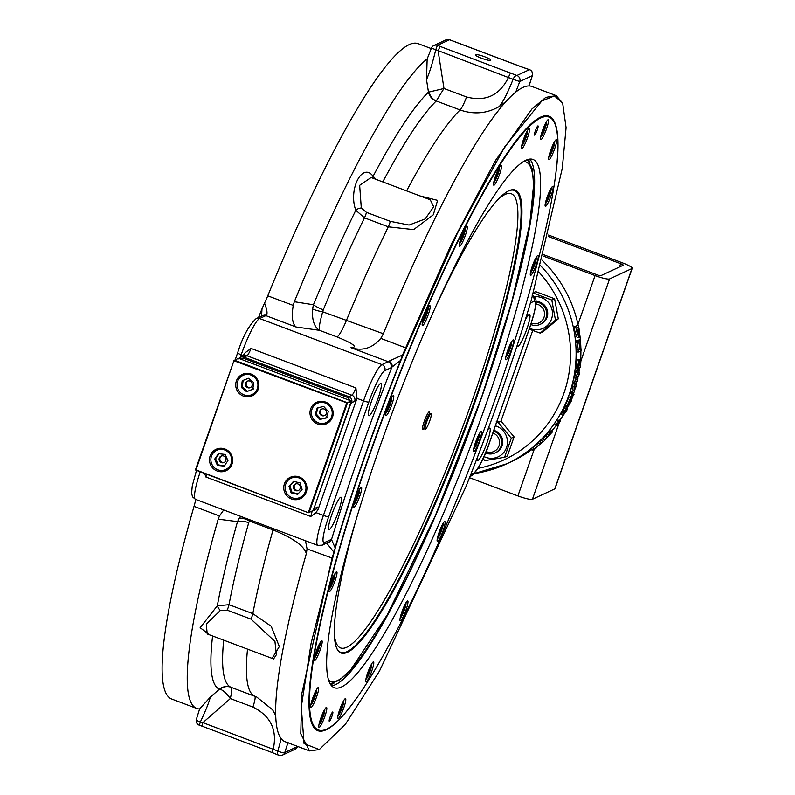 <?xml version="1.0" encoding="UTF-8"?>
<svg xmlns="http://www.w3.org/2000/svg" width="795" height="795" viewBox="0 0 795 795"><rect width="100%" height="100%" fill="white"/><g stroke="black" fill="none" stroke-linecap="round" stroke-linejoin="round"><path stroke-width="1.19" d="M532.898 292.938L551.819 300.063L555.486 320.147L540.242 333.115L543.045 331.803L558.289 318.845L554.612 298.761L535.691 291.636L533.028 292.868M540.242 333.115L529.212 329.209M529.54 328.265A16.645 16.268 -114.9 0 0 552.296 315.993A16.645 16.268 -114.9 0 0 534.26 296.714M540.6 324.151A11.806 11.537 -114.9 0 0 535.919 301.464A11.806 11.537 -114.9 0 1 541.117 323.923L540.103 324.4A11.806 11.537 -114.9 0 0 535.929 301.981M551.819 300.063L554.612 298.761M555.486 320.147L558.289 318.845M530.831 324.539A11.806 11.537 -114.9 0 0 540.103 324.4M535.86 303.978A9.997 9.769 65.1 0 1 544.019 317.334A9.997 9.769 65.1 0 1 531.298 323.108M496.428 422.821L498.236 422.483L511.284 438.194L504.596 457.274L507.399 455.972L514.077 436.892L501.039 421.181L496.12 421.946M498.236 422.483L501.039 421.181M483.966 456.529A16.645 16.268 -114.9 0 0 506.196 448.44A16.645 16.268 -114.9 0 0 495.374 425.832M504.596 457.274L484.871 460.643L483.012 458.635M496.05 452.494A11.806 11.537 -114.9 0 0 493.784 430.363A11.806 11.537 -114.9 0 1 496.11 452.464L495.086 452.941A11.806 11.537 -114.9 0 0 493.546 431.069M511.284 438.194L514.077 436.892M485.507 452.941A11.806 11.537 -114.9 0 0 495.086 452.941M492.86 433.007A9.997 9.769 65.1 0 1 499.041 445.796A9.997 9.769 65.1 0 1 486.083 451.56M474.327 473.542A123.98 121.128 -114.9 0 0 506.743 463.803L511.533 461.577A123.98 121.128 -114.9 0 0 531.974 449.443M542.647 440.539A123.98 121.128 -114.9 0 0 543.71 439.536M551.621 431.158A123.98 121.128 -114.9 0 0 556.242 425.424M557.693 423.467A123.98 121.128 -114.9 0 0 558.458 422.403M559.839 420.406A123.98 121.128 -114.9 0 0 563.039 415.427M567.62 407.209A123.98 121.128 -114.9 0 0 568.634 405.162M572.261 396.904A123.98 121.128 -114.9 0 0 572.827 395.443M573.523 393.575A123.98 121.128 -114.9 0 0 574.924 389.48M577.14 381.739A123.98 121.128 -114.9 0 0 577.935 378.39M579.326 371.136A123.98 121.128 -114.9 0 0 579.833 367.648M580.589 360.254A123.98 121.128 -114.9 0 0 580.906 350.903M580.887 348.925A123.98 121.128 -114.9 0 0 580.608 342.645M580.34 339.485A123.98 121.128 -114.9 0 0 579.833 334.993M578.164 325.234A123.98 121.128 -114.9 0 0 577.975 324.37A123.98 121.128 -114.9 0 0 542.081 260.223M539.497 443.978L538.304 442.666A123.98 121.128 -114.9 0 0 539.586 441.464L542.319 440.191L543.522 441.483L534.419 448.658L536.575 447.665L535.184 448.787L532.451 450.059L541.643 442.984L539.497 443.978L540.789 442.755L543.522 441.483M532.451 450.059L531.358 448.658A123.98 121.128 -114.9 0 0 532.819 447.476L538.672 443.073M556.659 425.752L555.258 424.689A123.98 121.128 -114.9 0 0 555.874 423.834L557.096 423.029L558.507 424.073L556.898 425.882L558.507 424.073M564.142 408.213L565.871 406.454L567.67 407.239L566.736 410.727L563.108 415.407L561.369 414.503L564.142 408.213L565.702 409.037L567.431 407.259L565.871 406.454M573.503 395.711L571.873 395.065L570.393 392.551A123.98 121.128 -114.9 0 0 570.83 391.239L572.48 391.806L573.98 394.39L573.503 395.711L572.042 393.147L572.48 391.806M576.991 379.573L576.504 375.667L578.631 370.42L579.297 374.366L576.991 379.573L575.083 379.185L574.795 375.32L575.6 372.04L577.289 370.202M578.084 342.536L576.355 342.665A123.98 121.128 -114.9 0 0 576.186 340.876L580.658 339.465L579.088 349.919L581.234 348.916L581.264 350.734L578.531 352.006L580.231 341.542L578.084 342.536L577.915 340.737L580.658 339.465M579.287 349.025L581.234 348.916M578.531 352.006L576.792 351.986A123.98 121.128 -114.9 0 0 576.763 350.078L578.502 341.661M574.954 331.813A123.98 121.128 -114.9 0 0 573.99 326.795L578.422 325.175L579.744 332.578L579.018 337.507L577.23 337.706L574.954 331.813L576.673 331.545L575.679 326.447L578.422 325.175M578.432 369.009L577.925 368.194L576.206 367.946L576.713 368.751L576.256 364.428L577.339 359.559L579.078 359.678L578.263 364.478L578.631 367.181L579.635 359.728L580.956 360.453L580.29 367.519L580.539 362.003L579.863 361.576L578.432 369.009L577.925 368.194L577.985 364.617L579.078 359.678L579.635 359.728M574.159 390.256L574.069 386.459L576.604 381.302L576.862 385.158L574.159 390.256L572.281 389.719L572.39 385.963L573.473 382.743L575.302 380.974M568.882 405.251L569.965 399.666L567.213 406.046L565.315 405.42A123.98 121.128 -114.9 0 0 568.892 396.904L570.681 397.639L569.618 403.622L572.38 396.953L570.731 396.288L572.36 396.953L571.436 400.859L568.882 405.251L567.262 404.476M570.055 397.957L570.731 396.288M558.825 422.672L557.394 421.648A123.98 121.128 -114.9 0 0 557.981 420.774L559.193 419.959L560.644 420.962L559.084 422.811L560.644 420.962M544.416 440.201L549.643 434.08L548.53 434.597L547.218 433.414A123.98 121.128 -114.9 0 0 548.411 432.013L551.144 430.741L552.475 431.904L544.416 440.201L543.134 438.939L545.956 435.571A123.98 121.128 -114.9 0 0 547.586 433.752M534.26 449.215L517.903 495.921L469.487 477.696M543.194 256.05L595.067 275.577L577.975 324.37M548.56 235.042L622.435 262.857A12.988 1.958 -160.7 0 1 632.184 268.312A12.988 1.958 -160.7 0 1 631.945 268.551L609.586 278.936A12.988 1.958 -160.7 0 1 595.067 275.577M548.212 236.453L620.607 263.702A3.538 0.537 -160.7 0 1 623.27 265.192A3.538 0.537 -160.7 0 1 623.201 265.252L600.851 275.646A3.538 0.537 -160.7 0 1 596.886 274.732L543.561 254.658M631.945 268.551L554.781 488.885A12.988 1.958 19.3 0 0 555.019 488.657L632.184 268.312M554.781 488.885L532.431 499.28L559.233 422.741M517.903 495.921A12.988 1.958 19.3 0 0 532.431 499.28M539.586 441.464L540.789 442.755M532.819 447.476L533.932 448.857M556.629 423.238L558.05 424.291M555.874 423.834L557.285 424.888M563.108 415.407L563.943 412.029L565.702 409.037M563.625 413.629L566.636 408.868L567.163 409.236L563.725 413.877M566.636 408.868L567.163 409.236L566.557 408.908M570.393 392.551L572.042 393.147M576.912 370.142L578.83 370.391L577.11 370.112M576.922 377.704L576.773 375.538L578.372 372.209L579.148 372.676L579.018 374.475L577.12 377.844M578.372 372.209L579.148 372.676L578.044 372.467M576.713 375.985L577.399 373.551M576.186 340.876L577.915 340.737M576.763 350.078L578.502 350.058M573.99 326.795L575.679 326.447M579.018 337.507L576.673 331.545M578.621 335.579L576.951 331.177A125.749 122.857 -114.9 0 0 576.395 328.166L578.482 327.192A125.749 122.857 65.1 0 1 579.038 330.163L578.7 335.579M577.617 334.268L577.329 330.442A123.98 121.128 -114.9 0 0 576.862 327.947M578.999 361.347L579.495 361.387M579.118 367.548L579.972 367.668M579.883 361.944L580.539 362.003M574.914 380.875L576.812 381.282L575.123 380.845M574.248 388.387L574.338 386.33L576.176 383.061L576.882 383.498L576.594 385.267L574.427 388.566M576.176 383.061L576.882 383.498L575.928 383.23M574.407 386.112L574.884 384.869M566.885 406.195L570.681 397.639M570.651 398.206L571.714 398.633M558.736 420.177L560.177 421.181M557.981 420.774L559.422 421.787M548.411 432.013L549.743 433.176L552.475 431.904M548.53 434.597L549.743 433.176M545.718 438.8L547.546 436.644A125.749 122.857 -114.9 0 0 549.961 433.931L550.945 433.474A125.749 122.857 65.1 0 1 548.54 436.167L545.718 438.84M562.661 103.062L566.09 127.657L562.284 168.391L531.487 299.427C513.361 360.165 491.479 422.652 465.84 486.888L379.493 671.05L345.209 724.553L319.272 749.576L304.068 743.603L301.275 706.964L311.133 643.135L335.381 547.536C353.497 486.798 375.379 424.311 401.028 360.075L457.364 233.313L504.855 146.668L541.783 100.995L554.483 95.917L562.661 103.062L556.232 95.638L531.875 86.466A350.088 52.828 110.6 0 0 528.973 85.94A350.088 52.828 110.6 0 0 515.776 92.081A350.088 52.828 110.6 0 0 497.084 112.294A350.088 52.828 110.6 0 0 383.349 333.751L322.691 311.789A11.806 2.723 10.4 0 1 312.574 308.927C311.859 319.868 314.174 327.013 319.53 330.342C318.735 328.305 319.799 322.124 322.691 311.789L323.277 309.812A11.806 2.474 22.5 0 1 313.439 304.763L312.574 308.927M449.871 39.899A4.72 1.322 111.8 0 0 449.702 39.77A4.72 1.322 111.8 0 0 449.483 39.75L522.812 67.386A4.72 0.716 -69.4 0 1 522.931 67.376L529.301 69.572A4.72 1.024 -72.6 0 0 529.142 69.582M522.812 67.386L529.44 69.672A4.72 1.024 -72.6 0 0 529.301 69.572A4.72 4.72 0 0 1 532.372 75.575L532.372 75.575A4.72 1.153 -161.6 0 1 532.262 75.724L528.973 85.94M532.372 75.366A4.72 1.153 -161.6 0 1 532.372 75.575L528.993 86.089M484.672 56.753A8.169 1.232 -160.7 0 1 490.803 60.191A8.169 1.232 -160.7 0 1 482.684 58.651A8.169 1.232 -160.7 0 1 475.38 54.795A8.169 1.232 -160.7 0 1 484.672 56.753M515.776 92.071L519.751 81.547L513.073 79.301A4.72 2.355 -65.7 0 1 516.919 75.495L437.389 45.375L435.769 49.707L431.476 48.137A4.72 4.611 -114.9 0 1 433.851 45.494L445.955 39.869A4.72 4.611 65.1 0 1 449.483 39.75L437.389 45.375A4.72 4.611 -114.9 0 0 433.851 45.494A4.72 4.72 0 0 0 431.427 48.107L427.154 58.999L426.508 79.649L428.465 92.131A11.806 11.1 -134.4 0 0 436.197 101.045L443.988 88.493L429.052 92.021A11.806 10.742 -116.5 0 0 436.286 100.985L460.096 109.949C473.86 114.748 486.947 113.596 499.359 106.47L505.958 101.571M426.508 79.649C429.519 72.762 432.609 62.785 435.769 49.707L513.073 79.301C508.075 92.091 503.503 101.144 499.359 106.47M376.085 179.392L373.094 176.271C362.311 161.663 348.041 189.548 355.812 210.258L364.478 217.85L388.298 226.823L413.629 229.606L433.295 214.809L437.598 200.36L420.128 195.968M429.052 92.021L428.465 92.131A324.112 48.912 110.6 0 0 373.094 176.271A4.72 3.558 136.3 0 0 373.084 178.259M240.299 357.353L241.203 354.779A35.417 5.346 -69.4 0 1 259.617 318.547L265.868 315.645L295.959 326.974L319.53 330.342L337.04 336.941C353.606 343.768 358.247 347.355 350.963 347.683C362.46 351.33 372.398 348.22 380.785 338.382L383.349 333.751M556.232 95.638L545.787 97.378L531.905 109.014L495.653 160.242L451.828 243.171L402.528 355.027L388.914 361.198A23.612 3.568 -69.4 0 1 388.208 361.705L381.968 364.607A35.417 5.346 110.6 0 0 363.544 400.849L323.426 515.418A4.72 0.706 19.3 0 0 328.703 516.641L368.83 402.061A30.697 4.631 -69.4 0 1 384.79 370.659L391.041 367.757A28.342 4.273 110.6 0 0 391.885 367.151A4.72 4.472 -132.7 0 0 388.914 361.198M361.288 207.982L359.658 185.324L371.096 177.514L430.254 199.784L433.682 206.799L425.136 218.973L409.067 225.045L390.256 221.328L366.435 212.354L361.288 207.982A4.72 2.107 163 0 0 355.812 210.258A324.112 48.912 110.6 0 0 313.439 304.763L294.339 301.732L293.226 305.409C291.427 316.549 292.341 323.734 295.959 326.974M294.339 301.732A350.088 52.828 -69.4 0 1 427.233 58.81M440.44 46.488A4.72 0.716 110.6 0 0 438.125 50.93L443.988 88.493L466.556 96.98A14.171 2.137 -69.4 0 1 460.096 109.949A318.209 48.018 110.6 0 0 406.593 190.88M403.035 355.544L402.528 355.027L400.789 359.926C375.111 424.242 353.199 486.808 335.053 547.626L331.515 539.527A28.342 4.273 110.6 0 0 330.849 539.626L324.599 542.528A30.697 4.631 -69.4 0 1 328.703 516.641M327.878 542.538A4.72 4.671 -74.7 0 0 331.515 539.527A361.834 54.597 110.6 0 1 359.38 454.422A361.834 54.597 110.6 0 1 391.885 367.151L401.028 360.075M380.487 383.518A17.242 2.604 -69.4 0 1 380.934 383.468A17.242 2.604 -69.4 0 1 377.287 400.541A17.242 2.604 -69.4 0 1 368.781 415.745A17.242 2.604 -69.4 0 1 371.971 399.915A17.242 2.604 -69.4 0 1 380.487 383.518M329.388 529.45A17.242 2.604 -69.4 0 1 328.941 529.5A17.242 2.604 -69.4 0 1 332.588 512.437A17.242 2.604 -69.4 0 1 341.095 497.223A17.242 2.604 -69.4 0 1 337.915 513.043A17.242 2.604 -69.4 0 1 329.388 529.45M335.381 547.536L332.002 558.319L301.772 693.816L300.778 733.815L309.533 750.917L319.272 749.576M326.636 543.124L333.622 551.8L334.377 551.611M350.784 403.294L350.456 404.516A4.72 0.716 -69.4 0 1 351.658 402.697L354.699 401.286A4.72 4.611 -114.9 0 0 351.877 395.234A9.451 1.421 -69.4 0 0 355.912 387.92L356.995 398.355A35.417 5.346 110.6 0 0 356.995 398.375L318.159 509.267L316.012 512.636L310.756 516.492A9.451 1.421 -69.4 0 0 312.028 511.195M350.456 404.516L313.955 508.442M238.719 358.883L243.051 358.128L347.922 397.609L350.784 401.078M243.389 355.584L245.218 352.672L251.041 348.439L355.912 387.92M310.756 516.492L205.885 477.01L204.762 473.731M281.251 738.774L277.843 751.027A4.72 1.153 18.4 0 0 284.789 752.487L288.078 742.272M240.597 516.333L239.305 518.151A11.806 5.972 -150.6 0 1 249.421 521.013L273.043 529.907C293.136 538.076 304.237 545.996 306.333 553.678A350.088 52.828 110.6 0 0 276.054 699.381A350.088 52.828 110.6 0 0 285.176 741.745L309.533 750.917M275.706 715.52L272.625 709.816L256.715 697.006L230.918 687.248A11.806 11.677 -66.4 0 0 219.37 689.205L219.927 689.186C222.948 690.05 226.426 693.17 230.341 698.567C231.762 692.246 231.971 688.48 230.977 687.268A11.806 11.299 -68 0 0 219.927 689.186M272.069 658.379L279.333 646.564L271.184 626.251L252.83 613.641L229.01 604.677L217.293 605.82L200.151 627.712L209.721 634.907M306.333 553.678L307.059 548.928L305.489 540.759M239.305 518.151L237.506 521.619A11.806 5.794 -164.3 0 1 248.716 522.712L249.918 519.841M199.545 708.961A350.088 52.828 -69.4 0 1 196.693 708.434A350.088 52.828 -69.4 0 1 218.198 519.155L219.5 515.965L223.673 509.963M218.198 519.155L237.506 521.619A324.112 48.912 110.6 0 0 217.293 605.82A4.72 0.994 -127.9 0 0 220.324 610.51L227.132 610.133L250.962 619.096L274.951 641.466L276.372 654.752L273.579 658.946L207.207 633.963L206.312 624.164L220.324 610.51M199.615 708.961L196.385 719.276A4.72 1.441 17.8 0 0 200.32 722.059C205.875 710.233 209.184 701.955 210.238 697.225L199.615 708.961M212.593 635.99A324.112 48.912 110.6 0 0 219.37 689.205L210.238 697.225M272.755 752.736A4.72 0.716 -69.4 0 1 272.625 752.746L278.469 755.151A4.72 4.72 0 0 0 282.404 755.131A4.72 4.611 -114.9 0 1 278.876 755.25A4.72 2.355 -65.7 0 1 278.469 755.151A4.72 2.355 -65.7 0 1 277.843 751.027L202.894 722.645L200.32 722.059L199.346 725.129M196.514 719.077A4.72 1.441 17.8 0 0 196.385 719.276A4.72 4.72 0 0 0 199.306 725.179L202.268 726.252A4.72 0.716 -69.4 0 1 202.894 722.645L230.341 698.567L252.909 707.063A14.171 2.137 110.6 0 0 254.778 696.231A318.209 48.018 110.6 0 1 247.523 649.137M202.387 726.242A4.72 0.716 -69.4 0 1 202.268 726.252L272.625 752.746A4.72 0.716 -69.4 0 1 273.251 749.129C277.435 729.959 270.658 715.937 252.909 707.063M525.187 320.176A17.242 2.604 -69.4 0 1 529.172 314.393A17.242 2.604 -69.4 0 1 529.619 314.343A17.242 2.604 -69.4 0 1 525.972 331.396A17.242 2.604 -69.4 0 1 517.466 346.62A17.242 2.604 -69.4 0 1 517.038 345.815M487.892 429.598A17.242 2.604 -69.4 0 1 489.79 428.098A17.242 2.604 -69.4 0 1 486.59 443.928A17.242 2.604 -69.4 0 1 478.073 460.325A17.242 2.604 -69.4 0 1 477.626 460.375A17.242 2.604 -69.4 0 1 477.209 457.91M262.042 315.903A4.72 4.462 46.8 0 1 266.603 315.108C267.567 313.101 266.882 309.106 264.546 303.114L261.992 308.848A353.228 53.305 110.6 0 0 258.544 317.533M431.248 48.584L418.269 43.695A350.088 52.828 110.6 0 0 267.766 295.829A23.612 3.568 -69.4 0 1 264.546 303.114M195.739 499.439L195.659 499.826A23.612 3.568 -69.4 0 1 194.03 506.375A350.088 52.828 110.6 0 0 171.571 698.974L196.693 708.434M195.659 499.826L196.156 499.598M261.992 308.848L261.585 316.112M556.808 165.758A328.246 49.529 110.6 0 0 549.087 116.289A328.246 49.529 110.6 0 0 387.076 406.036A328.246 49.529 110.6 0 0 317.781 730.684A328.246 49.529 110.6 0 0 356.21 698.586M314.442 728.309A328.067 49.509 110.6 0 0 317.513 730.386A328.067 49.509 110.6 0 0 325.94 729.452L326.675 729.114A327.48 49.419 -69.4 0 1 362.162 476.94A327.48 49.419 -69.4 0 1 529.44 126.365A327.48 49.419 -69.4 0 1 554.741 123.334A327.48 49.419 -69.4 0 1 479.902 440.977A327.48 49.419 -69.4 0 1 326.675 729.114M554.741 123.334L554.413 122.589A328.067 49.509 110.6 0 0 548.699 116.328A328.067 49.509 110.6 0 0 545.012 115.871M548.113 202.735A10.623 1.6 -69.4 0 1 545.38 206.342A10.623 1.6 -69.4 0 1 547.616 195.838A10.623 1.6 -69.4 0 1 552.863 186.457A10.623 1.6 -69.4 0 1 552.147 192.41A10.623 1.6 -69.4 0 1 548.113 202.735M552.893 153.296A10.623 1.6 -69.4 0 1 548.888 159.586A10.623 1.6 -69.4 0 1 551.134 149.082A10.623 1.6 -69.4 0 1 556.381 139.701A10.623 1.6 -69.4 0 1 552.893 153.296M545.986 130.31A10.623 1.6 -69.4 0 1 540.759 139.652A10.623 1.6 -69.4 0 1 543.005 129.138A10.623 1.6 -69.4 0 1 548.252 119.757A10.623 1.6 -69.4 0 1 545.986 130.31M528.089 136.034A10.623 1.6 -69.4 0 1 521.778 148.476A10.623 1.6 -69.4 0 1 524.024 137.972A10.623 1.6 -69.4 0 1 529.261 128.581A10.623 1.6 -69.4 0 1 528.089 136.034M500.949 169.901A10.623 1.6 -69.4 0 1 497.173 180.296A10.623 1.6 -69.4 0 1 493.804 185.205A10.623 1.6 -69.4 0 1 496.05 174.691A10.623 1.6 -69.4 0 1 501.287 165.31A10.623 1.6 -69.4 0 1 500.949 169.901M467.222 228.602A10.623 1.6 -69.4 0 1 463.574 239.921A10.623 1.6 -69.4 0 1 459.57 246.231A10.623 1.6 -69.4 0 1 461.816 235.727A10.623 1.6 -69.4 0 1 467.062 226.346A10.623 1.6 -69.4 0 1 467.222 228.602M430.204 306.383A10.623 1.6 -69.4 0 1 427.074 317.791A10.623 1.6 -69.4 0 1 422.443 325.602A10.623 1.6 -69.4 0 1 424.679 315.088A10.623 1.6 -69.4 0 1 429.926 305.707A10.623 1.6 -69.4 0 1 430.204 306.383M393.535 395.642A10.623 1.6 -69.4 0 1 391.269 406.166A10.623 1.6 -69.4 0 1 386.032 415.527A10.623 1.6 -69.4 0 1 388.278 405.023A10.623 1.6 -69.4 0 1 393.525 395.642A10.623 1.6 -69.4 0 1 393.535 395.642M360.781 487.623A10.623 1.6 -69.4 0 1 361.417 487.325A10.623 1.6 -69.4 0 1 359.171 497.829A10.623 1.6 -69.4 0 1 353.924 507.22A10.623 1.6 -69.4 0 1 355.613 498.246A10.623 1.6 -69.4 0 1 360.781 487.623M335.162 573.344A10.623 1.6 -69.4 0 1 336.742 571.794A10.623 1.6 -69.4 0 1 334.496 582.308A10.623 1.6 -69.4 0 1 329.259 591.689A10.623 1.6 -69.4 0 1 330.422 584.255A10.623 1.6 -69.4 0 1 335.162 573.344M319.183 644.397A10.623 1.6 -69.4 0 1 321.925 640.79A10.623 1.6 -69.4 0 1 319.679 651.294A10.623 1.6 -69.4 0 1 314.442 660.675A10.623 1.6 -69.4 0 1 315.148 654.722A10.623 1.6 -69.4 0 1 319.183 644.397M314.413 693.836A10.623 1.6 -69.4 0 1 318.407 687.546A10.623 1.6 -69.4 0 1 316.162 698.05A10.623 1.6 -69.4 0 1 310.925 707.431A10.623 1.6 -69.4 0 1 314.413 693.836M321.309 716.822A10.623 1.6 -69.4 0 1 326.536 707.48A10.623 1.6 -69.4 0 1 324.3 717.994A10.623 1.6 -69.4 0 1 319.053 727.375A10.623 1.6 -69.4 0 1 321.309 716.822M339.207 711.098A10.623 1.6 -69.4 0 1 345.527 698.656A10.623 1.6 -69.4 0 1 343.281 709.16A10.623 1.6 -69.4 0 1 338.034 718.551A10.623 1.6 -69.4 0 1 339.207 711.098M366.346 677.231A10.623 1.6 -69.4 0 1 370.122 666.836A10.623 1.6 -69.4 0 1 373.501 661.927A10.623 1.6 -69.4 0 1 371.255 672.441A10.623 1.6 -69.4 0 1 366.008 681.822A10.623 1.6 -69.4 0 1 366.346 677.231M400.074 618.53A10.623 1.6 -69.4 0 1 403.721 607.211A10.623 1.6 -69.4 0 1 407.726 600.901A10.623 1.6 -69.4 0 1 405.48 611.405A10.623 1.6 -69.4 0 1 400.243 620.786A10.623 1.6 -69.4 0 1 400.074 618.53M437.091 540.749A10.623 1.6 -69.4 0 1 440.231 529.341A10.623 1.6 -69.4 0 1 444.862 521.53A10.623 1.6 -69.4 0 1 442.616 532.044A10.623 1.6 -69.4 0 1 437.369 541.425A10.623 1.6 -69.4 0 1 437.091 540.749M473.77 451.49A10.623 1.6 -69.4 0 1 476.026 440.967A10.623 1.6 -69.4 0 1 481.263 431.606A10.623 1.6 -69.4 0 1 479.017 442.109A10.623 1.6 -69.4 0 1 473.78 451.49A10.623 1.6 -69.4 0 1 473.77 451.49M532.143 273.788A10.623 1.6 -69.4 0 1 530.553 275.338A10.623 1.6 -69.4 0 1 532.799 264.824A10.623 1.6 -69.4 0 1 538.046 255.443A10.623 1.6 -69.4 0 1 536.873 262.877A10.623 1.6 -69.4 0 1 532.143 273.788M506.524 359.509A10.623 1.6 -69.4 0 1 505.888 359.807A10.623 1.6 -69.4 0 1 508.124 349.293A10.623 1.6 -69.4 0 1 513.371 339.912A10.623 1.6 -69.4 0 1 511.692 348.886A10.623 1.6 -69.4 0 1 506.524 359.509M534.826 135.001A4.949 0.745 -69.4 0 1 534.538 135.14A4.949 0.745 -69.4 0 1 535.313 130.966A4.949 0.745 -69.4 0 1 537.728 126.027A4.949 0.745 -69.4 0 1 538.016 125.878A4.949 0.745 -69.4 0 1 537.231 130.052A4.949 0.745 -69.4 0 1 534.826 135.001M329.577 721.105A4.949 0.745 -69.4 0 1 329.279 721.254A4.949 0.745 -69.4 0 1 330.064 717.08A4.949 0.745 -69.4 0 1 332.469 712.131A4.949 0.745 -69.4 0 1 332.767 711.992A4.949 0.745 -69.4 0 1 331.982 716.166A4.949 0.745 -69.4 0 1 329.577 721.105M516.194 167.467A282.195 42.582 -69.4 0 1 533.077 159.467A282.195 42.582 -69.4 0 1 473.502 438.572A282.195 42.582 -69.4 0 1 334.218 687.665A282.195 42.582 -69.4 0 1 378.937 449.483A282.195 42.582 -69.4 0 1 516.194 167.467M529.788 159.089A282.195 42.582 -69.4 0 1 467.49 436.306A282.195 42.582 -69.4 0 1 331.505 685.787M534.439 260.849L535.144 259.885L534.806 262.787L532.869 267.885L531.269 270.071L531.408 268.929M531.855 267.508L532.869 267.885M533.763 262.4L534.806 262.787M477.944 436.395L478.421 437.26L476.94 442.08L474.953 445.965L474.565 445.27M475.778 441.642L476.94 442.08M477.676 436.982L478.421 437.26M404.148 606.257L404.943 605.532L404.178 609.248L402.131 614.147L400.928 614.923M401.256 613.819L402.131 614.147M403.045 608.821L404.178 609.248M342.079 703.724L342.436 703.118L342.526 705.086L340.777 710.154L338.938 713.264L338.889 712.121M342.526 705.086L341.611 704.748M339.664 709.736L340.777 710.154M314.929 692.683L315.635 692.584L314.492 696.957L312.425 701.438L311.61 701.548M314.492 696.957L313.319 696.509M311.72 701.17L312.425 701.438M333.145 577.2L333.85 576.236L333.503 579.148L331.565 584.236L329.965 586.432L330.104 585.279M332.469 578.75L333.503 579.148M331.565 584.236L330.551 583.858M390.206 400.422L390.683 401.296L389.202 406.116L387.215 409.991L386.827 409.296M389.938 401.008L390.683 401.296M388.04 405.679L389.202 406.116M463.475 231.713L464.27 230.977L463.515 234.694L461.468 239.593L460.265 240.368M462.382 234.277L463.515 234.694M460.593 239.265L461.468 239.593M525.823 133.659L526.181 133.053L526.27 135.021L524.521 140.089L522.683 143.189L522.633 142.047M525.356 134.673L526.27 135.021M523.408 139.672L524.521 140.089M552.903 144.839L553.608 144.75L552.465 149.112L550.398 153.604L549.583 153.703M551.293 148.675L552.465 149.112M549.693 153.336L550.398 153.604M238.57 358.307L351.32 401.018L313.24 510.489L308.4 512.745L195.968 469.885L234.038 360.413L238.57 358.307M195.968 469.885L195.53 469.626L234.038 360.413M351.082 400.66L347.097 402.976L351.44 401.415M346.978 402.568L234.465 360.215M234.157 360.821L347.097 402.976M346.67 403.174L308.48 512.248M243.439 396.109A11.806 11.537 65.1 0 1 242.316 374.385A11.806 11.537 65.1 0 1 257.759 380.229A11.806 11.537 65.1 0 1 243.439 396.109M291.487 498.992A11.806 11.537 65.1 0 1 290.364 477.268A11.806 11.537 65.1 0 1 305.807 483.112A11.806 11.537 65.1 0 1 291.487 498.992M317.722 424.073A11.806 11.537 65.1 0 1 316.599 402.349A11.806 11.537 65.1 0 1 332.042 408.193A11.806 11.537 65.1 0 1 317.722 424.073M217.204 471.028A11.806 11.537 65.1 0 1 216.081 449.304A11.806 11.537 65.1 0 1 231.524 455.137A11.806 11.537 65.1 0 1 217.204 471.028M246.033 395.433A11.806 11.537 -114.9 0 0 253.217 395.304M243.31 373.978A11.806 11.537 -114.9 0 0 238.57 379.394M243.041 375.349A10.623 10.385 65.1 0 1 256.934 380.606A10.623 10.385 65.1 0 1 241.104 393.207A10.623 10.385 65.1 0 1 243.041 375.349L244.751 374.554A10.623 10.385 65.1 0 1 249.67 373.62M257.59 390.673A10.623 10.385 65.1 0 1 253.714 393.823L252.005 394.618M246.589 391.687L241.322 387.413L242.256 380.706L248.457 378.281L253.724 382.554L252.79 389.262L246.589 391.687L253.704 388.834M243.171 380.278L242.237 386.986L247.503 391.269M242.237 386.986L241.322 387.413M246.659 387.125A3.538 3.458 65.1 0 1 247.305 381.183A3.538 3.458 65.1 0 1 251.936 382.932A3.538 3.458 65.1 0 1 246.659 387.125M250.673 387.394A3.538 3.458 65.1 0 1 247.712 381.024M294.08 498.316A11.806 11.537 -114.9 0 0 301.265 498.177M291.358 476.861A11.806 11.537 -114.9 0 0 286.617 482.277M291.089 478.232A10.623 10.385 65.1 0 1 304.982 483.489A10.623 10.385 65.1 0 1 287.204 494.033A10.623 10.385 65.1 0 1 291.089 478.232L292.798 477.437A10.623 10.385 65.1 0 1 297.708 476.503M305.638 493.546A10.623 10.385 65.1 0 1 301.762 496.706L300.053 497.501M320.315 423.397A11.806 11.537 -114.9 0 0 327.5 423.268M317.593 401.942A11.806 11.537 -114.9 0 0 312.852 407.358M317.324 403.313A10.623 10.385 65.1 0 1 331.217 408.57A10.623 10.385 65.1 0 1 315.029 420.873A10.623 10.385 65.1 0 1 317.324 403.313L319.034 402.518A10.623 10.385 65.1 0 1 323.943 401.584M331.873 418.637A10.623 10.385 65.1 0 1 327.997 421.787L326.288 422.582M315.297 414.414L317.205 407.944L323.704 406.474L328.305 411.482L326.407 417.961L319.898 419.422L315.297 414.414L316.211 413.986L320.812 418.995L327.321 417.534M320.812 418.995L319.898 419.422M318.06 407.746L316.211 413.986M319.749 411.293A3.538 3.458 65.1 0 1 326.218 410.896A3.538 3.458 65.1 0 1 320.822 414.99A3.538 3.458 65.1 0 1 319.749 411.293M324.956 415.358A3.538 3.458 65.1 0 1 321.985 408.988M219.798 470.342A11.806 11.537 -114.9 0 0 226.982 470.213M217.075 448.897A11.806 11.537 -114.9 0 0 212.335 454.313M216.806 450.268A10.623 10.385 65.1 0 1 230.699 455.525A10.623 10.385 65.1 0 1 213.318 466.576A10.623 10.385 65.1 0 1 216.806 450.268L218.516 449.473A10.623 10.385 65.1 0 1 223.435 448.539M231.355 465.582A10.623 10.385 65.1 0 1 227.479 468.742L225.77 469.537M308.4 512.745L195.649 470.034M313.24 510.489L308.708 512.596M309.136 512.397L347.335 403.323M289.032 486.331L293.514 481.373L300.053 482.913L302.11 489.402L297.628 494.361L291.089 492.821L289.032 486.331L289.946 485.904L292.003 492.403L298.542 493.934M293.971 481.472L289.946 485.904M294.269 484.861A3.538 3.458 65.1 0 1 299.983 485.815A3.538 3.458 65.1 0 1 294.061 489.332A3.538 3.458 65.1 0 1 294.269 484.861M298.721 490.276A3.538 3.458 65.1 0 1 295.75 483.907M292.003 492.403L291.089 492.821M214.63 459.172L218.476 453.687L225.144 454.422L227.946 460.633L224.101 466.109L217.433 465.383L214.63 459.172L215.544 458.745L218.347 464.956L225.015 465.691M219.072 453.756L215.544 458.745M219.728 457.224A3.538 3.458 65.1 0 1 225.701 457.85A3.538 3.458 65.1 0 1 219.907 461.527A3.538 3.458 65.1 0 1 219.728 457.224M224.438 462.312A3.538 3.458 65.1 0 1 221.467 455.942M218.347 464.956L217.433 465.383M330.621 684.684A282.791 42.672 110.6 0 0 334.228 682.965M529.987 163.005A282.791 42.672 110.6 0 0 528.407 159.338M330.193 684.018A281.847 42.532 110.6 0 0 331.048 683.76M528.119 160.302A281.847 42.532 110.6 0 0 527.651 159.547M356.806 517.277A247.364 37.325 110.6 0 0 336.722 648.293A247.364 37.325 110.6 0 0 347.365 652.317A247.364 37.325 110.6 0 0 475.976 399.289A247.364 37.325 110.6 0 0 509.019 190.701A247.364 37.325 110.6 0 0 508.989 190.711A247.364 37.325 110.6 0 0 437.687 302.448M429.787 420.764A8.268 1.252 -69.4 0 1 425.275 429.24A8.268 1.252 -69.4 0 1 427.024 421.072A8.268 1.252 -69.4 0 1 431.099 413.778A8.268 1.252 -69.4 0 1 429.787 420.764M426.368 311.024L426.945 310.13L426.816 312.584L424.967 317.692L423.238 320.355L423.298 319.143M423.894 317.294L424.967 317.692M425.842 312.216L426.816 312.584M497.889 170.289L498.495 170.637L497.173 175.258L495.136 179.461L494.55 179.133M496 174.82L497.173 175.258M497.839 170.388L498.495 170.637M544.645 125.173L545.42 124.268L544.863 127.598L542.856 132.626L541.405 134.315L541.564 133.401M541.912 132.268L542.856 132.626M543.77 127.19L544.863 127.598M549.653 191.019L549.951 192.479L548.331 197.448L546.404 200.966L546.205 199.992M549.126 192.161L549.951 192.479M547.189 197.021L548.331 197.448M509.833 345.189L510.609 344.732L509.645 348.796L507.578 353.517L506.514 354.143M508.492 348.359L509.645 348.796M506.793 353.219L507.578 353.517M441.305 526.846L441.881 525.952L441.752 528.407L439.893 533.515L438.174 536.178L438.234 534.965M440.778 528.039L441.752 528.407M438.83 533.117L439.893 533.515M370.092 666.906L370.699 667.253L369.387 671.874L367.34 676.078L366.753 675.75M368.204 671.437L369.387 671.874M370.699 667.253L370.043 667.005M322.939 712.896L323.704 711.992L323.158 715.321L321.15 720.34L319.699 722.039L319.848 721.125M320.206 719.992L321.15 720.34M323.158 715.321L322.064 714.914M318.716 645.361L319.014 646.812L317.394 651.791L315.466 655.299L315.267 654.325M317.394 651.791L316.251 651.353M318.189 646.504L319.014 646.812M357.879 492.592L358.644 492.145L357.69 496.209L355.623 500.92L354.56 501.546M355.623 500.92L354.828 500.621M356.528 495.772L357.69 496.209M538.861 272.049A119.25 116.517 65.1 0 1 565.225 389.282A119.25 116.517 65.1 0 1 477.984 468.384M500.969 421.191L532.72 330.521M474.317 473.552L506.743 463.803A123.98 121.128 -114.9 0 0 540.59 265.739M619.454 267.001L620.607 263.702M560.008 420.525L560.276 419.75M580.936 360.751L609.586 278.936M562.413 411.164L563.943 412.029M565.325 410.19L566.477 410.836M574.795 375.32L576.504 375.667M575.6 372.04L577.319 372.338M577.309 374.127L579.018 374.475M577.289 337.686L578.879 337.517M577.329 330.442L579.038 330.163M577.667 332.847L579.376 332.598M578.363 363.732L579.555 363.862M576.256 364.428L577.985 364.617M572.39 385.963L574.069 386.459M573.473 382.743L575.163 383.2M574.934 384.77L576.594 385.267M570.184 400.501L571.178 400.948M567.809 404.725L568.803 405.212M543.194 438.929L544.366 440.152M545.956 435.571L547.238 436.783M529.44 69.672A4.72 4.611 65.1 0 1 532.262 75.724L519.751 81.547A4.72 4.611 -114.9 0 0 516.919 75.495L529.44 69.672M390.256 221.328A4.72 0.716 110.6 0 1 388.298 226.823A318.209 48.018 110.6 0 0 346.312 320.683A23.612 3.568 110.6 0 1 337.04 336.941M382.773 181.906A318.209 48.018 -69.4 0 1 436.197 101.045M510.797 72.971A4.72 0.716 -69.4 0 0 508.482 77.423C499.648 95.41 485.675 101.939 466.556 96.98M350.963 347.683L388.208 361.705A4.72 4.611 -114.9 0 1 391.041 367.757M380.785 338.382L406.325 348.101M323.277 309.812A318.209 48.018 -69.4 0 1 364.478 217.85A4.72 0.716 110.6 0 0 366.435 212.354M324.599 542.528A4.72 4.611 -114.9 0 1 322.223 545.171L328.474 542.26A4.72 4.611 -114.9 0 0 330.849 539.626M384.79 370.659A4.72 4.611 -114.9 0 0 381.968 364.607L259.617 318.547A4.72 4.611 65.1 0 0 256.079 318.676L262.33 315.774A4.72 4.611 65.1 0 1 265.868 315.645A23.612 3.568 110.6 0 0 266.603 315.108M316.012 512.636L323.426 515.418A35.417 5.346 110.6 0 0 317.781 545.39L322.223 545.171M368.83 402.061A4.72 0.706 -160.7 0 1 363.544 400.849L356.995 398.375M318.159 509.267A14.171 2.137 110.6 0 0 317.463 507.14L314.621 508.462A4.72 0.716 -69.4 0 1 314.462 507.29M354.699 401.286A14.171 2.137 110.6 0 0 356.995 398.355M311.203 511.443A4.72 4.611 -114.9 0 0 312.246 511.106L315.088 509.784A4.72 4.611 -114.9 0 0 317.463 507.14M351.658 402.697A4.72 4.611 -114.9 0 0 348.836 396.645L243.966 357.164L247.007 355.753L351.877 395.234L348.836 396.645A9.451 1.421 110.6 0 0 347.922 397.609M311.153 511.463L312.246 511.106A4.72 4.611 -114.9 0 0 313.18 510.519M313.26 510.46A4.72 4.611 -114.9 0 0 314.621 508.462M205.885 477.01A9.451 1.421 110.6 0 0 206.64 474.436M243.051 358.128A9.451 1.421 -69.4 0 1 243.966 357.164A4.72 4.611 -114.9 0 0 240.428 357.293L243.469 355.882A4.72 4.611 -114.9 0 1 247.007 355.753A9.451 1.421 110.6 0 0 251.041 348.439M294.925 749.307A4.72 4.611 65.1 0 0 297.3 746.664L284.789 752.487A4.72 4.611 -114.9 0 1 282.404 755.131L294.925 749.307A4.72 4.72 0 0 0 297.37 746.654L297.469 746.376M273.381 528.675A23.612 3.568 110.6 0 1 273.043 529.907A318.209 48.018 110.6 0 0 252.83 613.641A4.72 0.716 110.6 0 1 250.962 619.096M230.918 687.248A318.209 48.018 -69.4 0 1 223.693 640.174M227.132 610.133A4.72 0.716 -69.4 0 0 229.01 604.677A318.209 48.018 -69.4 0 1 248.716 522.712M530.434 302.955L533.962 301.315A30.697 4.631 -69.4 0 1 529.858 327.202L489.73 441.772A30.697 4.631 -69.4 0 1 473.77 473.174A4.72 4.611 65.1 0 1 471.395 475.817L469.974 476.473M473.77 473.174L470.71 474.595M533.962 301.315A4.72 4.611 -114.9 0 0 532.372 295.949M317.781 545.39L195.441 499.33A35.417 5.346 -69.4 0 1 200.171 472.001M237.745 352.712A4.72 0.706 19.3 0 0 237.655 352.801A4.72 0.706 19.3 0 0 241.203 354.779L243.26 355.554M267.766 295.829L293.226 305.409M332.717 558.289L307.059 548.928M219.5 515.965L194.03 506.375M536.237 257.351A8.268 1.252 -69.4 0 1 534.379 265.421A8.268 1.252 -69.4 0 1 530.454 272.705M479.455 433.514A8.268 1.252 -69.4 0 1 477.596 441.573A8.268 1.252 -69.4 0 1 473.671 448.867M405.917 602.799A8.268 1.252 -69.4 0 1 404.059 610.868A8.268 1.252 -69.4 0 1 400.143 618.162M343.718 700.564A8.268 1.252 -69.4 0 1 341.85 708.633A8.268 1.252 -69.4 0 1 337.935 715.917M316.599 689.444A8.268 1.252 -69.4 0 1 314.741 697.513A8.268 1.252 -69.4 0 1 310.825 704.807M334.943 573.702A8.268 1.252 -69.4 0 1 335.003 574.954A8.268 1.252 -69.4 0 1 332.429 583.411A8.268 1.252 -69.4 0 1 329.16 589.065M391.716 397.54A8.268 1.252 -69.4 0 1 390.882 402.608A8.268 1.252 -69.4 0 1 385.933 412.903M465.254 228.254A8.268 1.252 -69.4 0 1 462.69 238.102A8.268 1.252 -69.4 0 1 459.47 243.608M527.463 130.489A8.268 1.252 -69.4 0 1 526.389 136.293A8.268 1.252 -69.4 0 1 522.981 144.283A8.268 1.252 -69.4 0 1 521.679 145.853M554.572 141.609A8.268 1.252 -69.4 0 1 552.714 149.679A8.268 1.252 -69.4 0 1 548.788 156.963M523.627 161.474A277.415 41.857 -69.4 0 1 481.78 396.596A277.415 41.857 -69.4 0 1 328.434 679.924M336.553 647.885A246.728 37.236 110.6 0 0 462.452 434.408A246.728 37.236 110.6 0 0 508.591 190.909M498.346 199.257A242.555 36.6 -69.4 0 1 505.262 194.368A242.555 36.6 -69.4 0 1 454.502 448.648A242.555 36.6 -69.4 0 1 334.347 634.847M429.519 413.599A9.451 1.421 110.6 0 0 427.193 414.493A9.451 1.421 110.6 0 0 422.811 426.13A9.451 1.421 110.6 0 0 423.964 428.336M423.964 428.257L423.457 428.873L424.182 428.833A8.268 1.252 -69.4 0 1 425.931 420.654A8.268 1.252 -69.4 0 1 430.006 413.36L429.489 412.853L429.459 413.648M428.117 307.615A8.268 1.252 -69.4 0 1 426.488 315.059A8.268 1.252 -69.4 0 1 422.334 322.979M499.489 167.218A8.268 1.252 -69.4 0 1 495.931 179.253A8.268 1.252 -69.4 0 1 493.705 182.582M546.443 121.665A8.268 1.252 -69.4 0 1 544.972 128.671A8.268 1.252 -69.4 0 1 541.176 136.601A8.268 1.252 -69.4 0 1 540.66 137.028M551.054 188.355A8.268 1.252 -69.4 0 1 549.196 196.425A8.268 1.252 -69.4 0 1 545.271 203.719M511.563 341.82A8.268 1.252 -69.4 0 1 509.704 349.889A8.268 1.252 -69.4 0 1 505.789 357.184M443.053 523.438A8.268 1.252 -69.4 0 1 441.195 531.507A8.268 1.252 -69.4 0 1 437.27 538.801M371.692 663.835A8.268 1.252 -69.4 0 1 369.824 671.904A8.268 1.252 -69.4 0 1 365.909 679.198M324.738 709.388A8.268 1.252 -69.4 0 1 322.869 717.458A8.268 1.252 -69.4 0 1 318.954 724.752M320.117 642.698A8.268 1.252 -69.4 0 1 320.196 642.897A8.268 1.252 -69.4 0 1 318.089 651.204A8.268 1.252 -69.4 0 1 314.333 658.051M359.608 489.233A8.268 1.252 -69.4 0 1 359.36 492.155A8.268 1.252 -69.4 0 1 356.607 500.075A8.268 1.252 -69.4 0 1 353.825 504.587M578.303 369.039L576.574 368.781M570.611 397.54L568.991 396.884M522.931 67.376L449.702 39.77A4.72 4.72 0 0 0 445.955 39.869M243.896 354.481L242.644 356.428M238.868 358.416L240.428 357.293M276.054 699.381L276.004 700.147M471.395 475.817C478.53 469.209 484.672 457.831 489.819 441.692L529.947 327.113C534.856 311.133 536.844 302.716 535.929 301.881C536.426 299.248 535.134 297.002 532.044 295.164M195.441 499.33L192.599 496.905L191.585 493.317L192.261 485.954L196.435 470.59M235.171 359.887L237.655 352.801C242.545 337.08 248.686 325.702 256.079 318.676M548.699 116.328L547.497 115.881M317.513 730.386L316.321 729.939M530.404 273.023L533.425 267.796L536.406 257.073M473.621 449.185L476.652 443.958L479.623 433.235M400.084 618.48L403.115 613.253L406.086 602.531M337.875 716.235L340.906 711.008L343.887 700.286M310.766 705.125L313.796 699.898L316.768 689.176M329.1 589.373L332.131 584.156L334.447 577.667L335.102 573.433M385.883 413.221L388.904 407.994L391.885 397.271M459.421 243.926L462.68 238.142L465.423 227.976M521.619 146.171L525.565 138.678L527.632 130.221M548.739 157.281L552.714 149.708L554.741 141.331M330.094 683.849L339.485 680.192L350.555 670.066L387.245 614.843L435.332 515.677L481.84 396.536L511.861 301.543L529.818 223.733L533.743 183.267L532.133 168.659L527.453 159.616M424.182 428.833L425.275 429.24M430.006 413.36L431.099 413.778M422.284 323.287L426.508 315.049L428.286 307.347M493.645 182.89L497.591 175.397L499.648 166.95M540.61 137.336L542.737 134.067L545.469 127.23L546.612 121.397M545.221 204.037L548.252 198.81L551.223 188.087M505.729 357.492L508.76 352.274L511.732 341.552M437.22 539.109L440.241 533.892L443.222 523.17M365.859 679.506L368.88 674.289L371.861 663.567M318.894 725.06L321.925 719.833L324.897 709.12M314.283 658.369L317.314 653.142L320.286 642.42M353.775 504.904L356.796 499.677L359.777 488.955"/></g></svg>
